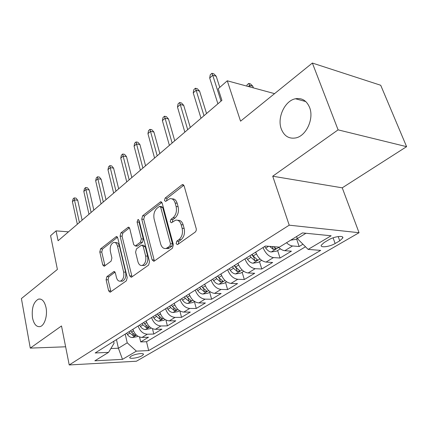 <?xml version="1.0" encoding="UTF-8"?>
<svg xmlns="http://www.w3.org/2000/svg" width="428" height="428" viewBox="0 0 428 428"><rect width="100%" height="100%" fill="white"/><g stroke="black" fill="none" stroke-linecap="round" stroke-linejoin="round"><path stroke-width="0.64" d="M176.149 243.612L177.406 244.629L177.722 244.479L195.221 232.094L196.126 230.82L196.334 229.044L184.136 185.939L182.446 184.612L181.863 184.907L165.128 198.073L164.48 200.502L165.62 201.433L169.83 198.715C172.313 198.303 174.084 199.732 175.148 203.011L176.106 206.478C177.031 211.213 176.02 214.963 173.067 217.729L170.906 219.35L170.242 221.795L171.441 222.769L175.55 220.195C178.15 219.746 180.011 221.249 181.14 224.7L182.125 228.252C183.077 233.094 182.044 236.871 179.032 239.573L176.818 241.151L176.149 243.612M177.834 220.34C180.316 220.072 182.098 221.592 183.168 224.893L184.147 228.434C185.105 233.271 184.072 237.037 181.055 239.734L178.845 241.306L178.289 244.078M183.821 185.233L167.134 198.319L166.513 200.834M172.109 198.908C174.474 198.672 176.154 200.122 177.16 203.252L178.123 206.708C179.054 211.437 178.037 215.177 175.084 217.932L172.917 219.553L172.329 222.196M46.037 307.625C44.576 301.376 42.067 298.53 38.52 299.092C33.486 301.906 31.485 308.176 32.507 317.897C33.919 324.242 36.45 327.142 40.104 326.596C44.539 325.596 47.706 315.58 46.037 307.625M309.594 107.455C306.651 100.601 301.943 97.707 295.475 98.761C284.791 100.671 276.932 117.732 281.287 128.951C284.133 136.067 288.954 139.057 295.748 137.928C306.218 136.018 314.238 118.69 309.594 107.455M142.128 355.679L143.455 354.427C144.145 352.602 134.606 353.972 131.011 356.235L129.732 357.46C129.106 359.279 138.522 357.91 142.128 355.679M106.909 276.622L106.107 279.752L108.621 290.821L110.119 292.254L126.372 280.822L127.223 277.579L117.748 237.915L116.314 236.593L100.58 248.861L99.794 251.964L102.747 264.948L104.159 266.307L111.087 261.166L111.895 258.004L110.376 251.471C109.771 246.897 110.852 243.89 113.618 242.451C115.421 242.157 116.7 243.345 117.459 246.014L123.649 272.074C124.291 276.665 123.237 279.682 120.487 281.126C118.561 281.447 117.197 280.18 116.4 277.323L115.383 272.962L113.896 271.566L106.909 276.622L108.878 276.691L108.07 279.81L110.948 291.736M338.093 129.861L272.722 176.213L342.24 187.828L406.6 146.665L338.093 129.861L312.365 63.044L240.552 121.172L227.279 80.801L218.184 88.773L221.913 100.361L58.09 240.745L56.068 230.879L50.584 235.684L57.395 269.431L21.4 298.567L30.27 348.108L65.628 346.792M272.722 176.213L289.221 225.176L69.224 364.956L61.509 325.959L30.27 348.108M152.122 259.86L153.812 261.31L154.214 261.117L172.42 248.235L173.367 244.741L162.175 203.129L160.57 201.802L142.61 215.792L141.738 219.131L152.122 259.86L154.134 259.973L154.545 260.882M148.623 265.076L131.605 277.119L131.252 277.291L129.657 275.846L120.097 236.074L120.921 232.853L128.256 227.209L129.732 228.531L133.702 244.618L135.253 245.993L140.448 242.2L141.326 238.872L137.072 221.993L138.003 219.505L139.063 220.431L149.516 261.717L148.623 265.076M312.365 63.044L380.717 85.268L406.6 146.665M139.544 337.002L140.71 341.924L148.5 337.232L142.048 337.43L147.328 334.22C142.957 333.84 139.892 331.095 138.132 325.981M152.48 328.699L153.796 334.043L161.891 329.169L155.407 329.314L160.896 325.976C156.498 325.553 153.39 322.739 151.56 317.544M165.904 320.005L167.391 325.858L175.812 320.786L169.301 320.872L175.015 317.394C170.595 316.923 167.434 314.045 165.54 308.765M179.846 310.894L181.542 317.341L190.305 312.06L183.767 312.082L189.722 308.46C185.276 307.941 182.066 304.993 180.097 299.621M194.392 301.563L196.27 308.47L205.403 302.971L198.838 302.922L205.049 299.151C200.577 298.573 197.319 295.55 195.275 290.082M209.64 292.212L211.619 299.226L221.137 293.49L214.562 293.367L221.035 289.435C216.547 288.793 213.24 285.695 211.111 280.137M225.545 282.459L227.621 289.59L237.561 283.604L230.97 283.4L237.733 279.286C233.228 278.585 229.863 275.407 227.648 269.747M242.141 272.283L244.335 279.527L254.714 273.273L248.112 272.984L255.184 268.682C250.664 267.912 247.245 264.648 244.939 258.887M259.48 261.652L261.792 269.014L272.647 262.476L266.039 262.086L273.444 257.592C268.912 256.741 265.44 253.387 263.027 247.523M277.611 250.535L280.046 258.02L291.409 251.177L284.807 250.685C282.673 250.471 280.517 249.262 278.344 247.052M328.752 239.798L324.124 242.526L321.214 245.276C320.187 248.01 329.753 246.779 335.129 243.516L339.746 240.83L342.807 237.984C343.93 235.213 334.182 236.443 328.752 239.798M289.221 225.176L359.055 232.714L136.42 361.227L69.224 364.956M140.71 341.924L146.536 341.721L148.671 350.585L320.69 250.391L308.139 249.401L297.3 238.562L296.609 236.524M148.671 350.585L136.388 351.131L122.494 359.365L94.845 360.82L108.552 352.372L95.166 352.972L265.403 246.03L279.388 247.133L302.462 232.918L331.138 235.78L308.139 249.401M296.588 238.899L299.161 246.507L292.565 245.972C290.596 245.774 288.584 244.693 286.53 242.735M280.046 258.02L273.444 257.592M261.792 269.014L255.184 268.682M244.335 279.527L237.733 279.286M227.621 289.59L221.035 289.435M211.619 299.226L205.049 299.151M196.27 308.47L189.722 308.46M181.542 317.341L175.015 317.394M167.391 325.858L160.896 325.976M153.796 334.043L147.328 334.22M146.536 341.721L305.506 246.763M299.161 246.507L302.96 244.222M116.469 339.591L118.417 348.231L127.228 342.828L125.217 334.097M297.3 238.562L305.94 233.265M342.24 187.828L359.055 232.714M68.475 231.842L56.068 230.879M274.578 93.636L227.279 80.801M110.884 348.536L118.417 348.231L122.494 359.365M113.645 341.362L114.078 343.293L108.552 352.372M255.693 252.129C258.063 257.956 261.508 261.273 266.039 262.086M237.931 263.29C240.199 269.009 243.596 272.24 248.112 272.984M220.944 273.957C223.127 279.575 226.466 282.726 230.97 283.4M204.696 284.165C206.788 289.686 210.078 292.757 214.562 293.367M189.128 293.945C191.139 299.375 194.376 302.366 198.838 302.922M174.207 303.34L174.196 303.324C176.138 308.658 179.327 311.579 183.767 312.082M159.879 312.317C161.747 317.565 164.887 320.417 169.301 320.872M146.125 320.957C147.928 326.12 151.02 328.907 155.407 329.314M132.905 329.266C134.643 334.343 137.693 337.066 142.048 337.43M127.228 342.828L136.388 351.131M161.88 202.439L144.6 215.99L143.722 219.323L154.134 259.973M169.798 246.159L170.456 243.725L160.709 207.28L159.585 206.344L157.039 208.238C154.251 210.934 153.283 214.578 154.144 219.157L160.618 243.864C161.704 247.368 163.544 248.898 166.139 248.454L169.798 246.159L171.821 246.303L172.479 243.869L170.456 243.725M160.104 206.403L161.586 206.574L162.715 207.505L172.479 243.869M166 248.486L168.156 248.588L169.547 247.919L167.53 247.78M171.821 246.303L169.547 247.919M129.47 227.857L122.889 233.014L122.066 236.224L132.038 276.814M136.248 245.822L137.656 245.918L142.444 242.339L143.316 239.022L139.057 222.18L137.072 221.993M139.127 220.682L139.057 222.18M137.902 261.62C138.752 264.52 140.202 265.793 142.246 265.446C145.21 263.916 146.344 260.77 145.643 256.019L143.252 246.528L141.657 245.137L141.24 245.346L136.446 248.914L135.58 252.21L137.902 261.62M142.604 265.462L144.247 265.542C147.216 264.012 148.35 260.877 147.644 256.131L145.643 256.019M142.294 245.18L143.653 245.276L145.247 246.662L147.644 256.131M115.062 272.154L108.878 276.691M121.054 281.143L122.472 281.185C125.222 279.741 126.276 276.729 125.634 272.154L123.649 272.074M115.089 242.553L115.581 242.59C117.384 242.296 118.668 243.479 119.428 246.148L125.634 272.154M117.491 237.246L102.533 248.984L101.746 252.081L104.983 265.777M290.698 240.167L295.828 239.364L297.273 238.476M246.87 86.119L247.058 84.867L248.748 83.428L250.508 83.915L252.82 86.237L249.652 85.37L250.214 87.023M248.748 83.428L249.652 85.37L248.31 86.51M252.82 86.237L253.381 87.884M219.789 87.366L216.194 76.238L212.732 75.291L221.025 101.12M209.693 78.03L210.239 74.82L211.924 73.295L212.732 75.291L209.693 78.03L217.9 103.795M211.924 73.295L213.845 73.825L216.194 76.238M280.372 248.839L276.665 251.113L271.149 251.996C269.191 251.712 267.388 250.412 265.735 248.101L264.654 246.501M269.624 246.368L273.235 249.396L276.017 248.55L273.46 246.667M256.051 253.092L255.484 252.263M261.631 260.331L258.362 262.337L252.932 263.22C250.979 262.969 249.198 261.711 247.587 259.454L246.528 257.886M249.909 255.767L250.969 257.335L254.863 260.748L257.56 259.951L253.125 255.987L252.06 254.414M254.863 260.748L253.783 257.271L251.707 254.633M238.171 263.99L237.77 263.391M243.73 271.309L240.873 273.059L235.523 273.952C233.576 273.727 231.816 272.513 230.237 270.298L229.205 268.768M232.436 266.74L233.474 268.276L237.31 271.593L239.921 270.838L235.534 266.986L234.491 265.451M237.31 271.593L236.283 268.174L234.255 265.595M221.105 274.439L220.832 274.032M226.615 281.801L224.133 283.325L218.869 284.219C216.926 284.021 215.182 282.844 213.647 280.677L212.636 279.179M215.728 277.237L216.739 278.74L220.522 281.966L223.052 281.255L218.713 277.51L217.697 276.001M220.522 281.966L219.548 278.601L217.563 276.087M206.537 113.532L199.587 91.105L196.142 90.244L203.99 115.721M193.231 92.865L193.793 89.698L195.403 88.243L196.142 90.244L193.231 92.865L201.005 118.278M195.403 88.243L197.319 88.724L199.587 91.105M190.289 127.458L183.703 105.336L180.268 104.544L187.699 129.673M177.481 107.053L178.059 103.934L179.6 102.538L180.268 104.544L177.481 107.053L184.848 132.124M179.6 102.538L181.509 102.982L183.703 105.336M174.736 140.785L168.488 118.957L165.069 118.235L172.12 143.027M162.405 120.637L162.988 117.566L164.47 116.229L165.069 118.235L162.405 120.637L169.386 145.37M164.47 116.229L166.364 116.635L168.488 118.957M159.837 153.556L153.903 132.017L150.506 131.359L157.194 155.819M147.949 133.664L148.548 130.631L149.961 129.352L150.506 131.359L147.949 133.664L154.572 158.066M149.961 129.352L151.849 129.721L153.903 132.017M210.239 291.843L208.104 293.153L202.915 294.047C200.983 293.875 199.261 292.731 197.757 290.612L196.773 289.146M199.732 287.284L200.721 288.756L204.45 291.901L206.906 291.222L202.61 287.579L201.615 286.102M202.995 288.114L201.577 286.123M145.552 165.797L139.919 144.546L136.532 143.947L142.888 168.081M134.082 146.157L134.686 143.171L136.051 141.941L136.532 143.947L134.082 146.157L140.373 170.232M136.051 141.941L137.923 142.278L139.919 144.546M194.553 301.462L192.739 302.575L187.63 303.468C185.699 303.324 184.003 302.211 182.526 300.135L181.563 298.696M184.404 296.914L185.372 298.353L189.048 301.419L191.434 300.772L187.18 297.225L186.212 295.78M179.514 310.685L177.995 311.616L172.96 312.51C171.04 312.387 169.365 311.306 167.92 309.267L166.979 307.86M169.707 306.148L170.649 307.561L174.271 310.546L176.593 309.936L172.382 306.475L171.435 305.057M165.085 319.534L163.838 320.294L158.874 321.193C156.969 321.086 155.311 320.032 153.898 318.036L152.978 316.656M155.594 315.013L156.52 316.399L160.088 319.315L162.346 318.726L158.183 315.356L157.258 313.965M151.223 328.035L150.233 328.64L145.343 329.533C143.444 329.442 141.807 328.42 140.421 326.462L139.523 325.109M142.037 323.531L142.941 324.889L146.462 327.73L148.66 327.174L144.541 323.889L143.637 322.525M137.902 336.199L137.153 336.665L132.327 337.553C130.438 337.483 128.823 336.488 127.464 334.568L126.581 333.235M128.999 331.716L129.887 333.054L133.359 335.83L135.505 335.295L131.428 332.091L130.54 330.753M131.84 177.545L126.485 156.578L123.125 156.033L129.16 179.84M120.766 158.157L121.381 155.209L122.686 154.026L123.125 156.033L120.766 158.157L126.747 181.911M122.686 154.026L124.553 154.331L126.485 156.578M118.674 188.828L113.581 168.134L110.237 167.642L115.977 191.139M107.968 169.686L108.594 166.776L109.846 165.641L110.237 167.642L107.968 169.686L113.661 193.124M109.846 165.641L111.703 165.92L113.581 168.134M106.016 199.673L101.169 179.252L97.846 178.808L103.309 201.995M95.663 180.771L96.295 177.904L97.504 176.807L97.846 178.808L95.663 180.771L101.078 203.905M97.504 176.807L99.344 177.058L101.169 179.252M93.839 210.111L89.222 189.952L85.921 189.551L91.121 212.438M83.824 191.439L84.455 188.609L85.621 187.56L85.921 189.551L83.824 191.439L88.981 214.273M85.621 187.56L87.451 187.785L89.222 189.952M82.117 220.153L77.714 200.256L74.44 199.892L79.394 222.485M72.418 201.716L73.054 198.924L74.178 197.913L74.44 199.892L72.418 201.716L77.334 224.256M74.178 197.913L75.997 198.116L77.714 200.256M284.807 250.685L292.565 245.972M338.2 236.556L339.746 240.83M333.086 237.824L335.129 243.516M181.055 239.734L179.032 239.573M184.147 228.434L182.125 228.252M183.168 224.893L181.14 224.7M172.917 219.553L170.906 219.35M175.084 217.932L173.067 217.729M178.123 206.708L176.106 206.478M177.16 203.252L175.148 203.011M167.134 198.319L165.128 198.073M183.778 185.174L181.863 184.907M178.845 241.306L176.818 241.151M143.722 219.323L141.738 219.131M144.6 215.99L142.61 215.792M161.763 202.273L160.051 202.07M162.715 207.505L160.709 207.28M131.653 275.921L129.657 275.846M122.066 236.224L120.097 236.074M122.889 233.014L120.921 232.853M129.256 227.562L127.812 227.434M137.656 245.918L135.671 245.784M142.444 242.339L140.448 242.2M143.316 239.022L141.326 238.872M145.247 246.662L143.252 246.528M114.758 271.791L113.543 271.743M119.428 246.148L117.459 246.014M104.7 265.039L102.747 264.948M101.746 252.081L99.794 251.964M102.533 248.984L100.58 248.861M117.251 236.909L115.897 236.807M110.595 290.858L108.621 290.821M108.07 279.81L106.107 279.752M271.288 251.974L278.698 247.411M265.735 248.101L268.634 246.287M272.32 246.576L273.235 249.396M253.071 263.199L259.978 258.945M253.125 255.987L256.415 253.927M247.587 259.454L250.969 257.335M235.657 273.931L242.098 269.961M235.534 266.986L238.621 265.055M230.237 270.298L233.474 268.276M219.002 284.197L225.01 280.49M218.713 277.51L221.613 275.691M213.647 280.677L216.739 278.74M203.049 294.025L208.655 290.569M202.61 287.579L205.333 285.872M197.757 290.612L200.721 288.756M203.589 288.809L204.45 291.901M187.758 303.447L192.991 300.221M187.18 297.225L189.743 295.625M182.526 300.135L185.372 298.353M188.283 298.578L189.048 301.419M173.083 312.488L177.973 309.476M172.382 306.475L174.795 304.971M167.92 309.267L170.649 307.561M173.591 307.925L174.271 310.546M159.002 321.171L163.56 318.357M158.183 315.356L160.452 313.938M153.898 318.036L156.52 316.399M159.478 316.875L160.088 319.315M145.466 329.512L149.725 326.885M144.541 323.889L146.676 322.552M140.421 326.462L142.941 324.889M145.911 325.467L146.462 327.73M132.445 337.531L136.425 335.081M131.428 332.091L133.434 330.833M127.464 334.568L129.887 333.054M132.862 333.712L133.359 335.83M40.633 299.113L38.52 299.092M305.769 101.559L295.475 98.761M143.369 354.063L143.455 354.427M342.416 236.914L342.807 237.984M183.302 184.736L182.446 184.612M161.319 201.893L160.57 201.802M168.156 248.588L166.139 248.454M128.86 227.263L128.256 227.209M137.244 246.127L135.253 245.993M138.453 219.553L138.003 219.505M144.247 265.542L142.246 265.446M114.42 271.587L113.896 271.566M122.472 281.185L120.487 281.126M116.876 236.636L116.314 236.593"/></g></svg>
